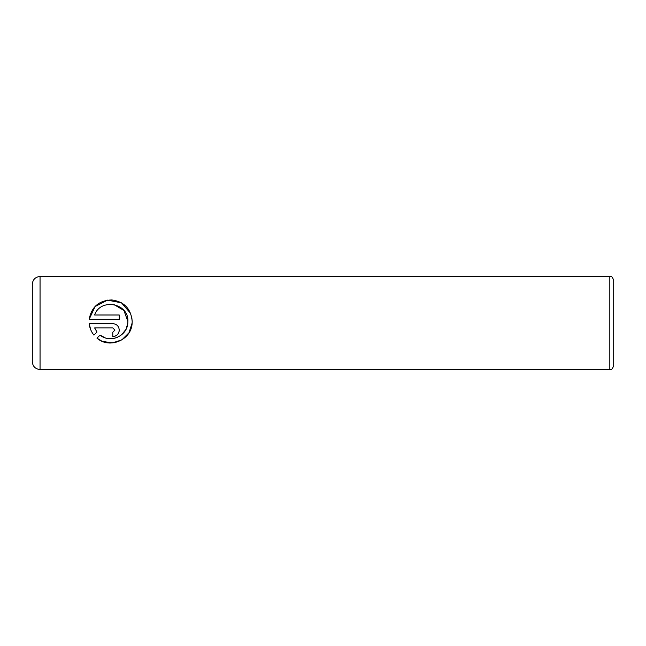 <?xml version="1.0" encoding="UTF-8"?>
<svg xmlns="http://www.w3.org/2000/svg" width="646" height="646" viewBox="0 0 646 646"><rect width="100%" height="100%" fill="white"/><g stroke="black" fill="none" stroke-linecap="round" stroke-linejoin="round"><path stroke-width="0.97" d="M101.915 341.193L96.981 338.157C109.457 349.357 131.8 339.861 132.131 323L129.006 332.747L121.868 339.869L112.17 342.969L102.06 341.25M126.212 328.862L127.811 323C127.262 336.162 110.022 343.583 100.049 335.088L105.193 337.834M108.262 338.552L114.649 338.238L117.564 337.252M121.529 334.838L125.881 329.517M127.811 323L127.876 321.466L127.811 323M131.784 317.291L132.188 321.466C131.057 308.828 124.242 301.65 111.734 299.93C99.008 300.43 91.49 306.89 89.172 319.31L95.067 306.535L107.527 300.124L121.505 302.845L130.621 313.391M112.784 323.622L89.172 323.622C89.641 327.95 91.231 331.778 93.928 335.113L96.997 332.044L94.631 327.934L112.784 327.934L114.94 330.09L112.784 332.246L112.784 336.558C116.74 336.154 118.896 333.998 119.252 330.09C118.88 326.173 116.724 324.017 112.784 323.622C116.724 324.017 118.88 326.173 119.252 330.09L119.13 331.35M613.7 280.364L613.7 365.636C611.617 371.208 611.011 368.64 609.824 369.512L609.824 276.488C611.011 277.36 611.617 274.792 613.7 280.364M32.3 323L32.3 284.24C32.76 279.532 35.344 276.948 40.052 276.488L40.052 369.512C35.344 369.052 32.76 366.468 32.3 361.76L32.3 323M89.172 319.31L119.252 319.31L119.252 314.998L94.631 314.998C100.364 297.758 128.998 303.087 127.876 321.466L123.911 310.46L113.922 304.532M132.131 323L132.188 321.466L132.131 323M100.049 335.088L96.981 338.157M90.723 329.751L89.172 323.622M116.401 335.452L115.287 336.057M114.059 336.429L112.784 336.558M94.631 327.934L96.997 332.044M114.94 330.09L112.784 327.934M110.878 304.218L108.714 304.323M609.824 276.488L40.052 276.488M609.824 369.512L40.052 369.512"/></g></svg>
